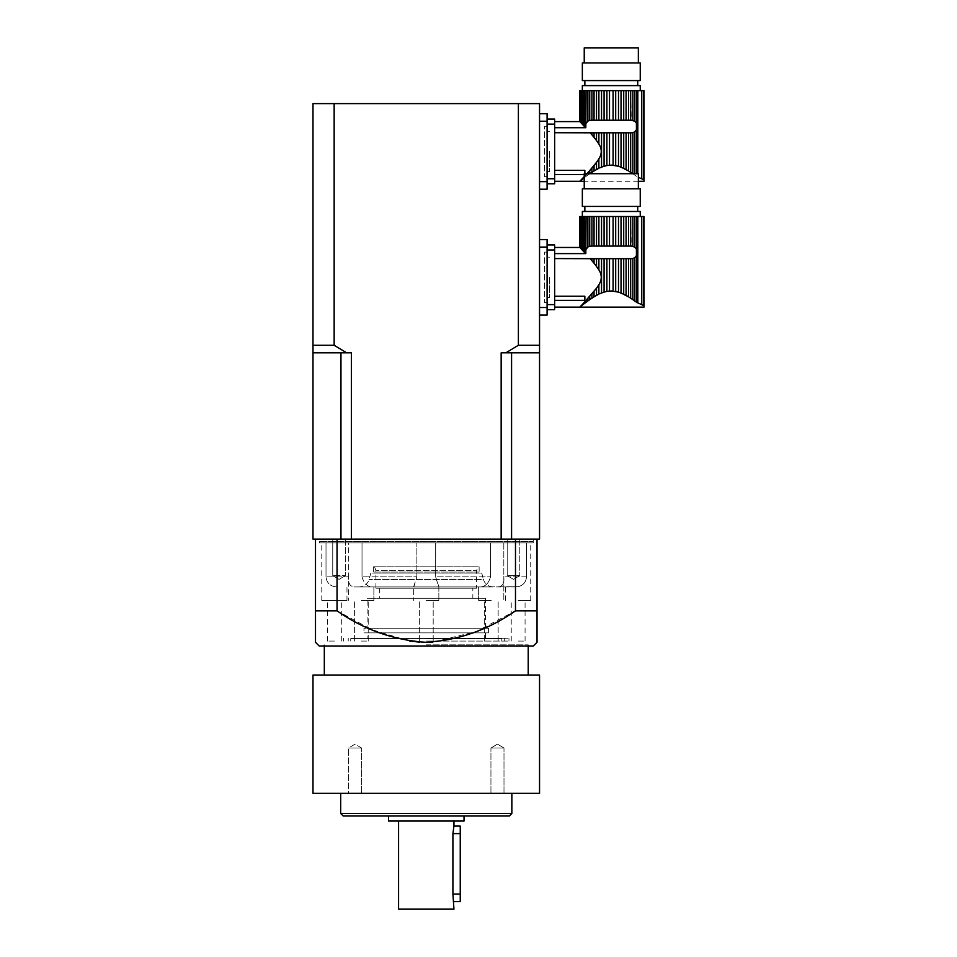 <?xml version="1.0" encoding="UTF-8"?>
<svg xmlns="http://www.w3.org/2000/svg" width="957" height="957" viewBox="0 0 957 957"><rect width="100%" height="100%" fill="white"/><g stroke="black" fill="none" stroke-linecap="round" stroke-linejoin="round"><path stroke-width="0.72" stroke-dasharray="4.79 3.59" d="M554.653 296.203L584.859 296.203L584.859 300.378L554.653 300.378L554.653 307.137L554.653 258.581L554.653 300.378M591.904 246.093L594.046 246.093L594.046 216.509L591.904 216.509L591.904 246.093L587.897 247.002L586.091 249.275L586.091 216.509L584.607 216.509L584.607 252.552L585.816 253.605L554.653 253.605L554.653 247.468L554.653 258.581L590.086 258.581L594.046 263.235L594.046 258.677L591.904 258.677L591.904 260.675M605.518 291.718L604.082 292.112L604.082 258.677L601.546 258.677L601.546 292.998L598.879 294.182L598.879 284.707C602.025 279.755 602.025 274.815 598.879 269.898L594.046 263.235M598.879 284.707L598.101 286.705M598.077 286.741L584.607 302.053L586.091 300.45L586.091 302.256L584.607 303.369L584.607 302.053L582.119 304.721L583.208 303.56L583.208 304.458L580.528 306.419M596.51 266.381L596.51 258.677L601.546 258.677M598.879 269.898L598.879 258.677M623.725 294.194L623.713 258.677L628.534 258.677L628.534 296.826L630.675 298.177L630.675 258.677L634.682 257.756L636.417 255.675L637.206 251.811M624.73 294.959L626.081 295.402L626.081 258.677M621.033 258.677L618.497 258.677L618.497 292.112L621.033 292.998L621.033 258.677L623.713 258.677M623.713 294.182L622.397 293.572M616.643 291.61L615.698 291.418L615.698 258.677L618.497 258.677M615.698 291.418L613.078 291.06L613.078 258.677L615.698 258.677M611.451 290.988L609.513 291.06L609.513 258.677L613.078 258.677M609.513 291.06L606.894 291.418L606.894 258.677L609.513 258.677M604.082 258.677L606.894 258.677M601.546 292.998L604.082 292.112M594.046 258.677L596.51 258.677M632.84 258.522L632.84 299.625L634.682 300.929L634.682 257.756M630.675 258.677L628.534 258.677M598.879 246.093L598.879 216.509L596.51 216.509L596.51 246.093L601.546 246.093L601.546 216.509L644.013 216.509M591.904 293.931L591.904 298.177L596.51 295.402L596.51 288.236M594.046 296.826L594.046 291.383M587.897 298.464L587.897 300.929L589.739 299.625L589.739 296.407M589.01 300.378L589.739 299.625M584.607 303.369L586.091 302.256M584.607 252.552L583.208 251.045L583.208 216.509L582.119 216.509L582.119 249.885L579.858 247.492L579.846 216.509M640.245 216.509L582.346 216.509L640.245 216.509M582.346 211.473L640.245 211.473M623.713 216.509L623.713 246.093L626.081 246.093L626.081 216.509M623.713 246.093L621.033 246.093L621.033 216.509M621.033 246.093L618.497 246.093L618.497 216.509M618.497 246.093L615.698 246.093L615.698 216.509M615.698 246.093L613.078 246.093L613.078 216.509M613.078 246.093L609.513 246.093L609.513 216.509M609.513 246.093L606.894 246.093L606.894 216.509M606.894 246.093L604.082 246.093L604.082 216.509M601.546 246.093L604.082 246.093M598.879 216.509L601.546 216.509M596.51 295.402L598.879 294.182M596.51 246.093L594.046 246.093M594.046 216.509L596.51 216.509M589.739 246.248L589.739 216.509L591.904 216.509M589.739 216.509L587.897 216.509L587.897 247.002M586.091 216.509L587.897 216.509M586.091 249.275L585.816 253.605M583.208 216.509L584.607 216.509M581.174 248.88L581.174 216.509L580.528 216.509L580.528 248.198L583.208 251.045M581.186 216.509L581.186 248.82L581.174 216.509L582.119 216.509M579.858 247.492L580.528 216.509M643.678 216.509L643.678 305.606L641.752 304.338L641.752 216.509M636.417 255.675L636.417 302.185L641.752 304.338M636.417 216.509L636.417 249.095L634.682 247.002L634.682 216.509M634.682 247.002L632.84 246.248L632.84 216.509M631.273 246.093L591.318 246.093L631.273 246.093L630.675 216.509M630.675 246.093L628.534 246.093L628.534 216.509M628.534 246.093L626.081 246.093M584.859 206.437L637.721 206.437L584.859 206.437M584.859 211.473L637.721 211.473L584.859 211.473M582.346 206.437L640.245 206.437M638.355 173.719L584.237 173.719M584.237 188.816L638.355 188.816L584.237 188.816M582.346 188.816L640.245 188.816M547.093 309.649L554.653 309.649L554.653 304.613L547.093 304.613L547.093 309.649L547.093 244.956L547.093 249.992L554.653 249.992L554.653 244.956L547.093 244.956M547.093 304.613L547.093 249.992M554.653 304.613L554.653 249.992M554.653 258.581L554.653 253.605M547.093 277.303L547.093 297.448L547.093 277.303M584.859 300.378L584.859 296.203L584.859 300.378M549.617 277.303L549.617 297.448L549.617 277.303M630.675 132.808L628.534 132.808L628.534 170.956L630.675 172.308L630.675 132.808L632.84 132.652L632.84 173.755L636.417 176.327L632.84 173.719M632.84 132.652L634.682 131.899L634.682 173.719M584.237 174.509L554.653 174.509L554.653 181.268L554.653 132.724L554.653 170.346L584.859 170.346L584.859 173.719M591.904 120.223L594.046 120.223L594.046 90.64L591.904 90.64L591.904 120.223L587.897 121.132L586.091 123.417L586.091 90.64L584.607 90.64L584.607 126.683L585.816 127.736L554.653 127.736L554.653 121.611L554.653 132.724L590.086 132.724L594.046 137.365L594.046 132.808L591.904 132.808L591.904 134.805M605.518 165.848L604.082 166.243L604.082 132.808L601.546 132.808L601.546 167.14L598.879 168.312L598.879 158.838C602.025 153.886 602.025 148.957 598.879 144.029L594.046 137.365M598.879 158.838L598.101 160.836M598.077 160.872L584.237 176.602M581.174 179.856L583.208 177.691L582.119 178.851L583.208 178.588L586.892 173.719M596.51 140.512L596.51 132.808L601.546 132.808M598.879 144.029L598.879 132.808M622.397 167.702L623.725 168.324L623.713 132.808L628.534 132.808M624.73 169.102L626.081 169.533L626.081 132.808M621.033 132.808L618.497 132.808L618.497 166.243L621.033 167.14L621.033 132.808L623.713 132.808M616.643 165.752L615.698 165.549L615.698 132.808L618.497 132.808M615.698 165.549L613.078 165.19L613.078 132.808L615.698 132.808M611.451 165.118L609.513 165.19L609.513 132.808L613.078 132.808M609.513 165.19L606.894 165.549L606.894 132.808L609.513 132.808M604.082 132.808L606.894 132.808M601.546 167.14L604.082 166.243M594.046 132.808L596.51 132.808M634.682 131.899L636.417 129.805L637.206 125.953M598.879 120.223L598.879 90.64L596.51 90.64L596.51 120.223L601.546 120.223L601.546 90.64L644.013 90.64M591.904 168.061L591.904 172.308L596.51 169.533L596.51 162.367M594.046 170.956L594.046 165.513M589.739 173.719L587.897 175.059L589.811 173.719L589.739 170.549M587.897 173.719L587.897 175.059L586.091 176.387L587.897 175.059L587.897 172.595M586.091 176.387L586.091 174.581L586.091 176.387L584.607 177.512L584.607 176.196L584.607 177.512L586.091 176.387M584.607 126.683L583.208 125.176L583.208 90.64L582.119 90.64L582.119 124.027L579.858 121.623L579.846 90.64M640.245 90.64L582.346 90.64L640.245 90.64M582.346 85.616L640.245 85.616M623.713 90.64L623.713 120.223L626.081 120.223L626.081 90.64M623.713 120.223L621.033 120.223L621.033 90.64M621.033 120.223L618.497 120.223L618.497 90.64M618.497 120.223L615.698 120.223L615.698 90.64M615.698 120.223L613.078 120.223L613.078 90.64M613.078 120.223L609.513 120.223L609.513 90.64M609.513 120.223L606.894 120.223L606.894 90.64M606.894 120.223L604.082 120.223L604.082 90.64M601.546 120.223L604.082 120.223M598.879 90.64L601.546 90.64M596.51 169.533L598.879 168.312M596.51 120.223L594.046 120.223M594.046 90.64L596.51 90.64M589.739 120.379L589.739 90.64L591.904 90.64M589.739 90.64L587.897 90.64L587.897 121.132M586.091 90.64L587.897 90.64M586.091 123.417L585.816 127.736M583.208 90.64L584.607 90.64M581.174 123.022L581.174 90.64L580.528 90.64L580.528 122.329L583.208 125.176M581.186 90.64L581.186 122.951L581.174 90.64L582.119 90.64M579.858 121.623L580.528 90.64M638.355 177.296L641.752 178.469L641.752 90.64M643.678 90.64L643.678 179.737L641.752 178.469M636.417 90.64L636.417 123.226L634.682 121.132L634.682 90.64M634.682 121.132L632.84 120.379L632.84 90.64M631.273 120.223L591.318 120.223L631.273 120.223L630.675 90.64M630.675 120.223L628.534 120.223L628.534 90.64M628.534 120.223L626.081 120.223M584.859 80.579L637.721 80.579L584.859 80.579M584.859 85.616L637.721 85.616L584.859 85.616M582.346 80.579L640.245 80.579M638.355 47.85L584.237 47.85M584.237 62.959L638.355 62.959L584.237 62.959M582.346 62.959L640.245 62.959M547.093 183.78L554.653 183.78L554.653 178.756L547.093 178.756L547.093 183.78L547.093 119.087L547.093 124.123L554.653 124.123L554.653 119.087L547.093 119.087M547.093 178.756L547.093 124.123M554.653 178.756L554.653 124.123M554.653 174.509L554.653 170.346M554.653 132.724L554.653 127.736M547.093 151.433L547.093 171.578L547.093 151.433M584.859 174.509L584.859 170.346L584.859 174.509M549.617 151.433L549.617 171.578L549.617 151.433M533.252 542.882L319.279 542.882L533.252 542.882L533.252 539.102L319.279 539.102L533.252 539.102L319.279 539.102L533.252 539.102L533.252 541.626L319.279 541.626L533.252 541.626M518.144 600.529L530.74 600.529L518.144 600.529M518.144 641.058L525.07 641.058L518.144 641.058M516.038 586.928L505.559 586.928L518.144 586.713C523.264 585.337 526.063 582.059 526.517 576.868L526.517 542.882L530.74 542.882L526.517 542.882L526.517 576.868C526.063 582.047 523.276 585.337 518.144 586.713L478.644 586.928L516.038 586.928M491.24 600.529L478.644 600.529L491.24 600.529M491.24 641.058L484.314 641.058L491.24 641.058M361.291 600.529L373.876 600.529L361.291 600.529M361.291 641.058L368.218 641.058L361.291 641.058M426.26 600.529L438.856 600.529L426.26 600.529M426.26 641.058L508.957 641.058L426.26 641.058M334.388 600.529L327.461 600.529L334.388 600.529M334.388 641.058L327.461 641.058L334.388 641.058M480.964 586.928L413.855 586.928L480.964 586.928C485.63 586.33 488.812 582.969 490.51 576.868L490.51 542.882L435.662 542.882L503.825 542.882L490.51 542.882L490.51 576.868C488.824 582.957 485.654 586.306 480.964 586.928M413.855 586.928L371.567 586.928L413.855 586.928L416.869 576.868L413.675 586.713L413.675 600.529L413.675 586.713M354.018 586.928L373.876 586.928L354.018 586.928C349.807 586.33 348.037 582.969 348.731 576.868C348.025 582.957 349.784 586.306 354.018 586.928M493.154 586.928L359.377 586.928L493.154 586.928C488.226 586.641 484.984 584.153 483.429 579.475L369.103 579.475L483.429 579.475L481.718 573.087L370.814 573.087L481.718 573.087M498.513 586.928C502.724 586.33 504.495 582.969 503.801 576.868C504.506 582.957 502.748 586.306 498.513 586.928M526.517 542.882L503.801 542.882L526.517 542.882M503.825 542.882L503.825 600.529L503.825 542.882M416.869 542.882L362.021 542.882L416.869 542.882L416.869 576.868L416.869 542.882M348.731 542.882L326.014 542.882L348.731 542.882L348.707 600.529L348.707 542.882M326.014 542.882L321.791 542.882L326.014 542.882L326.014 576.868L326.014 542.882M346.972 600.529L321.791 600.529L346.972 600.529L346.972 586.928M362.021 576.868C363.708 582.957 366.878 586.306 371.567 586.928C366.902 586.33 363.72 582.969 362.021 576.868L362.021 542.882L362.021 576.868L416.869 576.868L362.021 576.868M438.856 586.701L438.856 600.529L438.856 586.713L435.662 576.868L435.662 542.882L435.662 576.868L490.51 576.868L435.662 576.868L438.677 586.928M336.493 586.928C330.225 586.33 326.732 582.969 326.014 576.868C326.708 582.957 330.201 586.306 336.493 586.928M480.139 573.087L372.393 573.087L480.139 573.087L479.134 572.083L479.134 566.795L373.397 566.795L479.134 566.795M350.74 638.534L501.791 638.534L350.74 638.534L350.74 641.058M367.105 638.534L485.426 638.534L367.105 638.534L367.105 632.876L485.426 632.876L367.105 632.876M477.986 566.795L374.546 566.795L477.986 566.795L476.61 570.575L375.922 570.575L476.61 570.575L476.61 588.196L375.922 588.196L476.61 588.196M363.959 632.876L488.572 632.876L363.959 632.876L363.959 628.223L488.572 628.223L363.959 628.223M367.105 628.223L485.426 628.223L367.105 628.223L367.105 598.257L485.426 598.257L367.105 598.257M472.842 588.196L379.69 588.196L472.842 588.196L472.842 598.257L379.69 598.257L472.842 598.257M379.69 588.196L379.69 598.257M351.375 539.102L351.375 352.822L340.955 352.822L351.375 352.822L351.375 539.102L501.157 539.102L501.157 352.822L501.157 539.102L351.375 539.102L351.375 352.822L346.661 352.822L334.149 345.274L312.987 345.274L312.987 103.607L334.149 103.607L334.149 345.274M312.987 345.274L312.987 352.822L340.955 352.822L340.955 539.102L315.499 539.102L537.033 539.102L537.033 610.853L515.488 610.853L476.096 631.62L432.863 642.123M519.783 539.102L507.198 539.102L519.783 539.102L507.198 539.102L519.783 539.102L519.783 575.6L507.198 575.6L519.783 575.6L507.198 575.6L519.783 575.6L519.783 539.102M345.333 539.102L332.749 539.102L345.333 539.102L332.749 539.102L345.333 539.102L345.333 575.6L332.749 575.6L345.333 575.6L332.749 575.6L345.333 575.6L345.333 539.102M460.245 901.602L460.245 826.082M398.579 909.15L453.953 909.15M453.953 826.082L452.912 833.607L460.245 833.607M453.953 901.602L452.912 894.077L452.912 833.607M388.506 821.046L464.025 821.046M343.192 816.01L509.339 816.01M511.851 813.498L340.68 813.498M497.461 748.039L503.992 748.039L497.461 748.039M348.539 748.039L361.59 748.039L348.539 748.039L355.071 748.039L348.539 748.039L348.539 793.353L361.59 793.353L348.539 793.353L361.59 793.353L348.539 793.353L348.539 748.039L355.071 744.115L361.59 748.039L355.071 748.039L361.59 748.039L355.071 744.115L348.539 748.039M503.992 748.039L490.941 748.039L503.992 748.039L503.992 793.353L490.941 793.353L503.992 793.353L490.941 793.353L503.992 793.353L503.992 748.039L497.461 744.115L490.941 748.039L497.461 744.115L503.992 748.039M312.987 793.353L539.545 793.353M312.987 675.044L539.545 675.044M426.26 675.044L528.216 675.044L426.26 675.044M426.26 644.827L528.216 644.827L426.26 644.827M529.472 646.095L323.059 646.095L529.472 646.095L528.216 644.827L528.216 646.095M319.279 646.095L533.252 646.095M315.499 539.102L315.499 610.853L337.043 610.853L371.806 629.658L409.524 641.058M426.26 642.314L419.668 642.123M537.033 642.314L537.033 610.853M515.488 539.102L515.488 610.853M337.043 539.102L337.043 610.853M426.26 638.283L508.957 638.283L426.26 638.283M334.149 103.607L518.383 103.607L518.383 345.274L505.87 352.822L501.157 352.822L511.576 352.822L511.576 539.102L501.157 539.102L539.545 539.102L539.545 345.274L518.383 345.274M340.955 539.102L312.987 539.102L312.987 352.822L346.661 352.822M518.383 103.607L539.545 103.607L539.545 345.274M539.545 307.508L539.545 315.068L539.545 307.508L547.093 307.508L547.093 239.549L539.545 239.549L539.545 307.508L539.545 239.549M539.545 181.651L539.545 189.199L539.545 181.651L547.093 181.651L547.093 113.68L539.545 113.68L539.545 181.651L539.545 113.68M511.576 539.102L537.033 539.102M539.545 315.068L547.093 315.068L547.093 307.508M547.093 302.472L547.093 252.134L547.093 302.472L544.581 302.472L544.581 252.134L544.581 302.472M539.545 189.199L547.093 189.199L547.093 181.651M547.093 176.614L547.093 126.264L547.093 176.614L544.581 176.614L544.581 126.264L544.581 176.614M539.545 352.822L505.87 352.822M511.576 352.822L501.157 352.822L501.157 539.102M340.955 352.822L312.987 352.822M637.805 302.95L637.805 216.509M636.417 129.805L636.417 173.719M637.805 90.64L637.805 173.719M526.517 576.868L503.801 576.868L526.517 576.868M348.731 576.868L326.014 576.868L348.731 576.868M479.134 572.083L373.397 572.083L479.134 572.083M452.912 894.077L460.245 894.077M539.545 247.097L547.093 247.097M539.545 121.228L547.093 121.228M580.181 247.624L580.181 216.509L580.181 247.624M547.093 297.448L549.617 297.448M547.093 257.17L549.617 257.17M580.181 121.754L580.181 90.64L580.181 121.754M638.355 181.268L584.237 181.268M547.093 171.578L549.617 171.578M547.093 131.3L549.617 131.3M319.279 542.882L319.279 541.626M525.07 641.058L525.07 600.529M511.229 641.058L511.229 600.529M530.74 600.529L530.74 542.882M505.559 600.529L505.559 586.928M498.154 641.058L498.154 600.529L498.154 641.058M484.314 641.058L484.314 600.529L484.314 641.058M368.218 641.058L368.218 600.529L368.218 641.058M354.377 641.058L354.377 600.529L354.377 641.058M433.186 641.058L433.186 600.529L433.186 641.058M419.345 641.058L419.345 600.529L419.345 641.058M341.302 641.058L341.302 600.529M327.461 641.058L327.461 600.529M478.644 600.529L478.644 586.928L478.644 600.529M370.814 573.087L369.103 579.475C367.548 584.153 364.306 586.641 359.377 586.928M373.876 600.529L373.876 586.928L373.876 600.529M321.791 600.529L321.791 542.882M501.791 638.534L501.791 641.058M373.397 566.795L373.397 572.083L372.393 573.087M485.426 632.876L485.426 638.534M375.922 588.196L375.922 570.575L374.546 566.795M488.572 628.223L488.572 632.876M485.426 598.257L485.426 628.223M513.49 579.392L519.783 575.6L513.49 579.392L507.198 575.6L507.198 539.102L507.198 575.6L513.49 579.392M339.041 579.392L345.333 575.6L339.041 579.392L332.749 575.6L332.749 539.102L332.749 575.6L339.041 579.392M490.941 793.353L490.941 748.039L490.941 793.353M361.59 793.353L361.59 748.039L361.59 793.353M323.059 646.095L324.315 644.827L324.315 646.095M343.575 638.283L343.575 641.058M508.957 638.283L508.957 641.058M348.228 638.283L348.228 641.058M504.303 638.283L504.303 641.058M547.093 252.134L544.581 252.134M547.093 126.264L544.581 126.264"/><path stroke-width="1.44" d="M594.046 263.235L596.51 266.381L596.51 258.677L594.046 258.677L594.046 263.235L591.904 260.675L591.904 258.677L590.086 258.581L591.869 260.627M591.904 258.677L594.046 258.677M596.39 266.225L598.879 269.898L598.879 258.677L596.51 258.677M599.883 293.703L601.546 292.998L601.546 258.677L598.879 258.677M598.879 269.898C602.037 274.85 602.037 279.779 598.879 284.707L598.879 294.182L596.51 295.402L596.51 288.236L583.363 303.393M601.546 292.998L604.082 292.112L604.082 258.677L601.546 258.677M604.082 292.112L606.894 291.418L606.894 258.677L604.082 258.677M606.894 291.418L609.513 291.06L609.513 258.677L606.894 258.677M609.513 291.06L613.078 291.06L613.078 258.677L609.513 258.677M611.451 290.988L618.497 292.112L615.698 291.418L615.698 258.677L613.078 258.677M622.397 293.572L618.497 292.112L618.497 258.677L615.698 258.677M623.713 294.182L623.713 258.677L626.081 258.677L626.081 295.402L628.534 296.826L621.033 292.998L621.033 258.677L618.497 258.677M623.713 258.677L621.033 258.677M628.534 258.677L630.675 258.677L630.675 298.177L632.84 299.625L628.534 296.826L628.534 258.677L626.081 258.677M596.51 216.509L594.046 216.509L594.046 246.093L596.51 246.093L596.51 216.509L598.879 216.509L598.879 246.093L601.546 246.093L601.546 216.509L604.082 216.509L604.082 246.093L606.894 246.093L606.894 216.509L609.513 216.509L609.513 246.093L613.078 246.093L613.078 216.509L615.698 216.509L615.698 246.093L618.497 246.093L618.497 216.509L621.033 216.509L621.033 246.093L623.713 246.093L623.713 216.509L626.081 216.509L626.081 246.093L628.534 246.093L628.534 216.509L630.675 216.509L630.675 246.093L634.682 247.002L636.417 249.095L636.417 255.675L634.682 257.756L634.682 300.929L636.417 302.185L632.84 299.625L632.84 258.522L630.675 258.677M634.682 257.756L632.84 258.522M583.208 303.56L581.174 305.726L583.208 303.56L583.208 304.458L579.846 307.137L554.653 307.137M584.607 303.369L583.208 304.458L586.091 300.45L586.091 302.256L584.607 303.369L587.897 300.929L586.091 302.256M596.51 288.236L598.879 284.707M591.318 258.677L554.653 258.581M554.653 300.378L584.859 300.378L584.859 296.203L554.653 296.203M623.725 294.194L624.73 294.959M606.714 291.442L605.518 291.718M594.046 291.383L594.046 296.826L589.739 299.625L589.739 296.407M580.062 247.707L580.528 216.509L580.062 247.707L579.846 216.509L579.846 247.492M582.119 304.721L579.858 307.113M580.528 248.198L582.119 249.885L581.174 248.88L581.174 216.509L583.208 216.509L583.208 251.045L584.607 252.552L584.607 216.509L583.208 216.509M583.208 251.045L582.119 249.885L582.119 216.509M554.653 253.605L585.816 253.605L586.091 216.509L589.739 216.509L589.739 246.248L591.904 246.093L591.904 216.509L589.739 216.509M586.091 249.275L587.897 247.002L587.897 216.509M591.904 293.931L591.904 298.177L587.897 300.929L587.897 298.464M640.245 216.509L640.245 211.473L582.346 211.473L582.346 216.509M580.528 216.509L581.174 216.509M584.607 216.509L586.091 216.509M585.816 253.605L584.607 252.552M587.897 247.002L589.739 246.248M591.904 216.509L594.046 216.509M594.046 246.093L591.904 246.093M594.046 296.826L596.51 295.402M598.879 246.093L596.51 246.093M601.546 216.509L598.879 216.509M604.082 246.093L601.546 246.093M606.894 216.509L604.082 216.509M609.513 246.093L606.894 246.093M613.078 216.509L609.513 216.509M615.698 246.093L613.078 246.093M618.497 216.509L615.698 216.509M621.033 246.093L618.497 246.093M623.713 216.509L621.033 216.509M626.081 246.093L623.713 246.093M628.534 216.509L626.081 216.509M630.675 246.093L628.534 246.093M631.273 246.093L632.84 246.248L632.84 216.509L630.675 216.509M632.84 216.509L634.682 216.509L634.682 247.002M637.206 251.811L636.417 249.095L636.417 216.509L634.682 216.509M636.417 216.509L644.013 216.509L644.013 307.125L579.846 307.137M643.678 216.509L643.678 305.606C644.109 307.64 644.109 307.64 643.678 305.606C644.109 307.64 644.109 307.64 643.678 305.606L636.417 302.185L637.805 302.95L637.805 216.509M584.859 211.473L584.859 206.437M640.245 206.437L582.346 206.437L582.346 188.816L640.245 188.816L640.245 206.437M584.237 188.816L584.237 173.719L638.355 173.719L638.355 188.816M547.093 304.613L554.653 304.613L554.653 249.992L547.093 249.992M547.093 244.956L554.653 244.956L554.653 249.992M554.653 304.613L554.653 309.649L547.093 309.649M594.046 137.365L596.51 140.512L596.51 132.808L594.046 132.808L594.046 137.365L591.904 134.805L591.904 132.808L590.086 132.724L591.869 134.758M591.904 132.808L594.046 132.808M596.39 140.356L598.879 144.029L598.879 132.808L596.51 132.808M599.883 167.846L601.546 167.14L601.546 132.808L598.879 132.808M598.879 144.029C602.037 148.981 602.037 153.921 598.879 158.838L598.879 168.312L596.51 169.533L596.51 162.367L589.739 170.561M601.546 167.14L604.082 166.243L604.082 132.808L601.546 132.808M604.082 166.243L606.894 165.549L606.894 132.808L604.082 132.808M606.894 165.549L609.513 165.19L609.513 132.808L606.894 132.808M609.513 165.19L613.078 165.19L613.078 132.808L609.513 132.808M611.451 165.118L618.497 166.243L615.698 165.549L615.698 132.808L613.078 132.808M622.397 167.702L618.497 166.243L618.497 132.808L615.698 132.808M624.73 169.102L623.725 168.324L623.713 132.808L626.081 132.808L626.081 169.533L628.534 170.956L621.033 167.14L621.033 132.808L618.497 132.808M623.713 132.808L621.033 132.808M628.534 132.808L630.675 132.808L630.675 172.308L632.84 173.755L628.534 170.956L628.534 132.808L626.081 132.808M632.84 173.719L632.84 132.652L630.675 132.808M634.682 173.719L634.682 131.899L632.84 132.652M596.51 90.64L594.046 90.64L594.046 120.223L596.51 120.223L596.51 90.64L598.879 90.64L598.879 120.223L601.546 120.223L601.546 90.64L604.082 90.64L604.082 120.223L606.894 120.223L606.894 90.64L609.513 90.64L609.513 120.223L613.078 120.223L613.078 90.64L615.698 90.64L615.698 120.223L618.497 120.223L618.497 90.64L621.033 90.64L621.033 120.223L623.713 120.223L623.713 90.64L626.081 90.64L626.081 120.223L628.534 120.223L628.534 90.64L630.675 90.64L630.675 120.223L634.682 121.132L636.417 123.226L636.417 129.805L634.682 131.899M582.119 178.851L581.174 180.191L584.607 177.512L583.208 178.588L583.208 177.691L581.174 179.856L584.607 176.196M581.174 179.856L579.846 181.268L554.653 181.268M587.897 173.719L587.897 172.595L586.091 174.581M587.897 172.595L589.739 170.549L589.739 173.719M596.51 162.367L598.879 158.838M591.318 132.808L554.653 132.724M584.859 173.719L584.859 170.346L554.653 170.346M554.653 174.509L584.237 174.509M606.714 165.585L605.518 165.848M594.046 165.513L594.046 170.956L589.739 173.755L591.904 172.308L591.904 168.061M580.062 121.838L580.528 90.64L580.062 121.838L579.846 90.64L579.846 121.623M580.528 180.55L579.858 181.256M580.528 122.329L582.119 124.027L581.174 123.022L581.174 90.64L583.208 90.64L583.208 125.176L584.607 126.683L584.607 90.64L583.208 90.64M583.208 125.176L582.119 124.027L582.119 90.64M554.653 127.736L585.816 127.736L586.091 90.64L589.739 90.64L589.739 120.379L591.904 120.223L591.904 90.64L589.739 90.64M586.091 123.417L587.897 121.132L587.897 90.64M640.245 90.64L640.245 85.616L582.346 85.616L582.346 90.64M580.528 90.64L581.174 90.64M584.607 90.64L586.091 90.64M585.816 127.736L584.607 126.683M587.897 121.132L589.739 120.379M591.904 90.64L594.046 90.64M594.046 120.223L591.904 120.223M594.046 170.956L596.51 169.533M598.879 120.223L596.51 120.223M601.546 90.64L598.879 90.64M604.082 120.223L601.546 120.223M606.894 90.64L604.082 90.64M609.513 120.223L606.894 120.223M613.078 90.64L609.513 90.64M615.698 120.223L613.078 120.223M618.497 90.64L615.698 90.64M621.033 120.223L618.497 120.223M623.713 90.64L621.033 90.64M626.081 120.223L623.713 120.223M628.534 90.64L626.081 90.64M630.675 120.223L628.534 120.223M631.273 120.223L632.84 120.379L632.84 90.64L630.675 90.64M632.84 90.64L634.682 90.64L634.682 121.132M637.206 125.953L636.417 123.226L636.417 90.64L634.682 90.64M636.417 90.64L644.013 90.64L644.013 181.256M643.678 90.64L643.678 179.737C644.109 181.77 644.109 181.77 643.678 179.737C644.109 181.77 644.109 181.77 643.678 179.737L638.355 177.296M584.859 85.616L584.859 80.579M640.245 80.579L582.346 80.579L582.346 62.959L640.245 62.959L640.245 80.579M584.237 62.959L584.237 47.85L638.355 47.85L638.355 62.959M547.093 178.756L554.653 178.756L554.653 124.123L547.093 124.123M547.093 119.087L554.653 119.087L554.653 124.123M554.653 178.756L554.653 183.78L547.093 183.78M351.375 539.102L537.033 539.102L537.033 642.314L533.252 646.095L319.279 646.095L315.499 642.314L315.499 539.102L351.375 539.102L351.375 352.822L312.987 352.822L312.987 345.274L334.149 345.274L334.149 103.607L312.987 103.607L312.987 345.274M453.953 821.046L453.953 826.082L460.245 826.082L460.245 901.602L453.953 901.602L460.245 901.602M460.245 826.082L453.953 826.082L452.912 833.607L452.912 894.077L453.953 909.15L398.579 909.15L398.579 821.046M464.025 816.01L464.025 821.046L388.506 821.046L388.506 816.01M509.339 816.01L343.192 816.01L340.68 813.498L511.851 813.498L509.339 816.01M539.545 793.353L312.987 793.353L312.987 675.044L539.545 675.044L539.545 793.353M337.043 539.102L337.043 610.853L315.499 610.853L315.499 642.314M432.863 642.123L426.26 642.314M419.668 642.123L409.524 641.058M537.033 610.853L515.488 610.853C488.453 629.79 458.654 640.281 426.092 642.314C393.638 640.185 363.959 629.694 337.043 610.853M515.488 539.102L515.488 610.853M315.499 539.102L312.987 539.102L312.987 352.822M501.157 539.102L501.157 352.822L505.87 352.822L518.383 345.274L539.545 345.274L539.545 103.607L518.383 103.607L518.383 345.274M518.383 103.607L334.149 103.607M334.149 345.274L346.661 352.822M539.545 345.274L539.545 352.822L505.87 352.822M537.033 539.102L539.545 539.102L539.545 352.822M539.545 239.549L547.093 239.549L547.093 315.068L539.545 315.068M539.545 113.68L547.093 113.68L547.093 189.199L539.545 189.199M511.576 352.822L511.576 539.102M340.955 352.822L340.955 539.102M636.417 302.185L636.417 255.675M641.752 304.338L641.752 216.509M636.417 173.719L636.417 129.805M637.805 173.719L637.805 90.64M641.752 178.469L641.752 90.64M452.912 833.607L460.245 833.607M452.912 894.077L460.245 894.077M539.545 307.508L547.093 307.508M539.545 247.097L547.093 247.097M539.545 181.651L547.093 181.651M539.545 121.228L547.093 121.228M637.721 211.473L637.721 206.437M554.653 247.468L579.858 247.468M637.721 85.616L637.721 80.579M554.653 121.611L579.858 121.611M644.001 181.268L638.355 181.268M584.237 181.268L579.846 181.268M340.68 793.353L340.68 813.498M511.851 793.353L511.851 813.498M324.315 646.095L324.315 675.044M528.216 646.095L528.216 675.044"/></g></svg>

